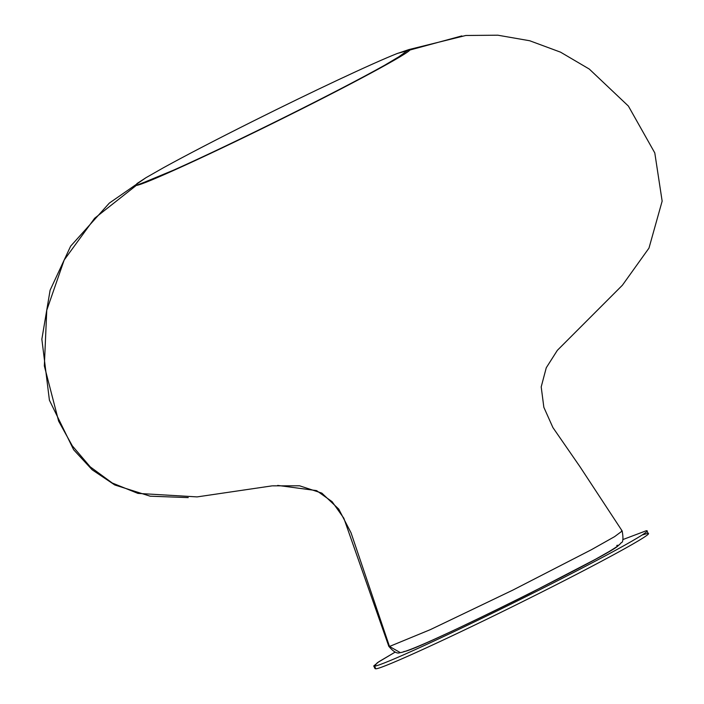 <?xml version="1.0" encoding="UTF-8"?>
<svg xmlns="http://www.w3.org/2000/svg" width="704" height="704" viewBox="0 0 704 704"><rect width="100%" height="100%" fill="white"/><g stroke="black" fill="none" stroke-linecap="round" stroke-linejoin="round"><path stroke-width="1.06" d="M408.927 49.57C418.766 47.863 360.571 79.728 287.531 116.037C214.905 152.302 142.41 185.548 136.33 185.381L136.884 183.621L146.15 177.584L136.884 183.621L136.33 185.381L94.618 218.275L64.187 259.996L46.763 310.218L44.334 365.913L58.617 421.098L72.283 445.808L90.244 466.866L112.279 483.023L137.94 493.398L197.006 496.901L137.94 493.398L112.279 483.023L90.244 466.866L72.283 445.808L58.617 421.098L44.334 365.913L46.763 310.218L64.187 259.996L94.618 218.275L136.33 185.381C142.41 185.548 214.905 152.302 287.531 116.037C360.571 79.728 418.766 47.863 408.927 49.57L465.828 35.482L408.927 49.57L396.827 53.662L408.927 49.57L397.17 57.966M465.828 35.482L497.834 35.2L529.742 40.762L560.551 52.166L589.292 69.071L628.382 106.058L654.79 152.909L662.147 201.133L648.974 248.116L622.415 285.208L557.348 350.337L546.26 367.77L541.2 386.892L543.849 407.299L552.904 427.557L579.964 466.708L622.186 531.001L614.583 536.65L591.307 549.762L512.89 590.084L430.39 629.614L389.497 646.466L351.05 532.84L338.738 509.089L321.834 493.108L299.596 485.804L272.413 485.848L299.596 485.804L321.834 493.108L338.738 509.089L351.05 532.84L389.497 646.466L430.39 629.614L512.89 590.084L591.307 549.762L614.583 536.65L622.186 531.001L621.518 530.869M271.894 485.892L197.243 496.883M136.33 185.381L146.177 181.553M403.92 651.473C412.342 653.312 638.361 540.698 616.766 545.433M622.186 531.001C623.498 538.604 623.11 542.546 621.051 542.819C619.907 544.324 619.036 545.591 608.634 551.83L595.373 559.337L528.845 593.903C494.718 610.975 464.552 625.486 438.328 637.446C405.891 652.318 400.215 652.837 400.189 652.546L389.497 646.466L400.189 652.546C397.434 654.095 393.642 652.027 388.819 646.334L343.834 518.214L332.121 501.688L316.589 490.618L277.675 485.408M375.848 668.8C381.911 668.967 454.142 635.835 526.513 599.694C599.298 563.517 657.29 531.766 647.486 533.465L642.118 534.987L647.486 533.465C657.29 531.766 599.298 563.517 526.513 599.694C454.142 635.835 381.911 668.967 375.848 668.8L374.519 666.125L375.848 668.8L375.056 668.65L373.727 665.966L378.893 661.707L395.287 652.027L377.318 662.746L374.519 666.125L373.736 665.966M646.158 530.781C655.97 529.082 597.969 560.842 525.193 597.018C452.822 633.16 380.582 666.292 374.519 666.125C380.582 666.292 452.822 633.16 525.193 597.018C597.969 560.842 655.97 529.082 646.158 530.781L622.785 539.598L646.158 530.781L646.95 530.939L648.27 533.614M188.232 497.605L150.146 496.188L114.77 484.968L92.198 469.823L73.647 449.768L49.412 400.206L41.853 339.214L50.107 290.206L70.646 246.154L109.331 203.095L145.913 177.734L163.548 167.684C186.666 154.977 216.603 139.436 253.361 121.044C311.661 91.89 372.293 63.36 397.461 53.407L461.842 35.913M400.673 55.704L384.595 65.278C361.398 78.232 328.724 95.225 286.563 116.266C241.947 138.433 204.38 156.358 173.844 170.034L145.675 181.711"/></g></svg>
